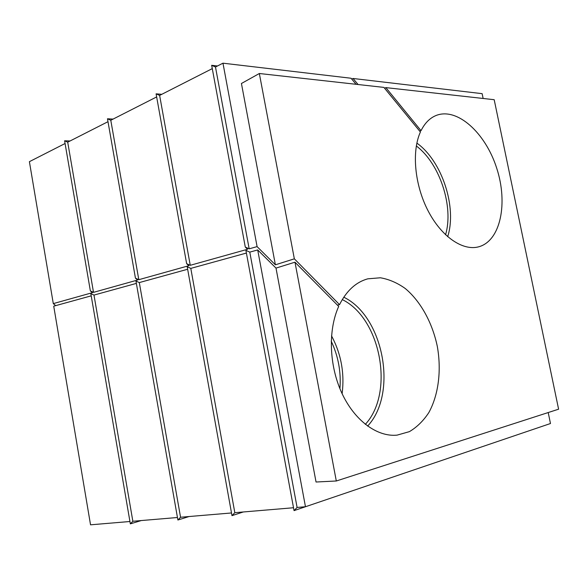 <?xml version="1.0" encoding="UTF-8"?>
<svg xmlns="http://www.w3.org/2000/svg" width="588" height="588" viewBox="0 0 588 588"><rect width="100%" height="100%" fill="white"/><g stroke="black" fill="none" stroke-linecap="round" stroke-linejoin="round"><path stroke-width="0.88" d="M65.077 143.516L29.4 161.671L53.295 303.614L92.419 292.67L90.368 290.913L93.514 292.361L67.708 142.178L64.606 140.782L70.068 140.98M93.514 292.361L137.563 280.042L135.446 278.153L107.479 118.776L113.072 119.099M107.994 121.687L67.708 142.178M90.368 290.913L64.606 140.782M135.446 278.153L138.805 279.697L110.787 120.261L107.479 118.776M138.805 279.697L188.829 265.71L186.646 263.667L156.092 93.837L161.803 94.308M156.643 96.932L110.787 120.261M186.646 263.667L190.247 265.306L159.635 95.41L156.092 93.837M190.247 265.306L247.541 249.283L245.292 247.07L211.665 65.312L217.479 65.981M212.283 68.62L159.635 95.41M245.292 247.07L249.172 248.827L215.48 66.995L211.665 65.312M294.345 258.83L275.382 264.813L241.433 83.496L259.337 73.507L294.345 258.83L339.533 304.635L337.453 305.15M356.093 84.297L351.036 78.241L222.97 63.181L257.088 246.615L275.382 264.813M249.172 248.827L257.088 246.615M222.97 63.181L215.48 66.995M339.533 304.635C346.597 290.685 356.012 282.086 367.779 278.83L380.385 277.779C388.962 279.249 397.245 282.813 405.228 288.488C420.677 301.365 432.386 322.761 437.325 346.472C441.551 370.315 438.611 394.71 428.873 412.511C423.463 420.78 416.973 427.153 409.402 431.636L397.076 435.135C377.217 437.141 354.557 420.655 341.797 392.997C329.037 365.361 328.008 329.897 338.703 306.414L294.978 262.197L336.307 480.991L558.6 409.189L494.192 99.703L385.831 87.612L384.559 88.215M351.705 79.042L353.035 78.476L358.077 84.518M483.13 98.468L482.138 93.661L353.035 78.476M331.522 335.814C341.136 353.91 344.671 373.204 342.128 393.703M343.774 297.205C383.479 316.278 398.194 393.321 367.618 426.094M177.451 517.506L132.851 521.262L93.984 295.08L136.372 283.394M132.851 521.262L130.338 523.857L90.831 293.625L93.984 295.08M141.296 520.549L130.338 523.857M91.213 295.845L53.728 306.179L90.537 524.819L129.933 521.505M53.295 303.614L55.72 305.628M231.496 512.964L180.553 517.249L177.892 520.013L135.953 281.042L139.312 282.578L187.653 269.253M180.553 517.249L139.312 282.578M189.057 516.536L177.892 520.013M293.522 507.745L234.818 512.685L231.981 515.639L187.197 266.746L190.799 268.385L246.401 253.06M234.818 512.685L190.799 268.385M243.3 511.972L231.981 515.639M257.706 249.944L305.466 506.738L297.094 507.444L294.051 510.619L245.902 250.37L249.782 252.127L257.706 249.944L276 268.099L316.043 482.013L336.307 480.991M297.094 507.444L249.782 252.127M548.207 412.548L550.478 423.522L294.051 510.619M385.831 87.612L421.03 130.676C424.771 123.193 429.71 118.159 435.855 115.586C457.074 106.825 485.526 132.984 496.676 168.102C508.208 203.103 500.645 240.823 478.779 246.784C462.954 251.23 441.588 236.898 428.137 210.93C414.643 185.036 411.534 151.469 420.413 132.006L383.89 87.399L259.337 73.507M294.978 262.197L276 268.099M447.674 236.699C457.192 207.439 442.036 160.98 416.863 143.097M421.03 130.676L419.744 131.197M445.557 234.781C453.951 206.741 439.839 163.523 416.311 145.964M331.235 341.216C338.306 356.225 341.202 372.05 339.93 388.697M342.267 299.586C380.649 318.167 394.835 392.571 365.324 424.352"/></g></svg>
